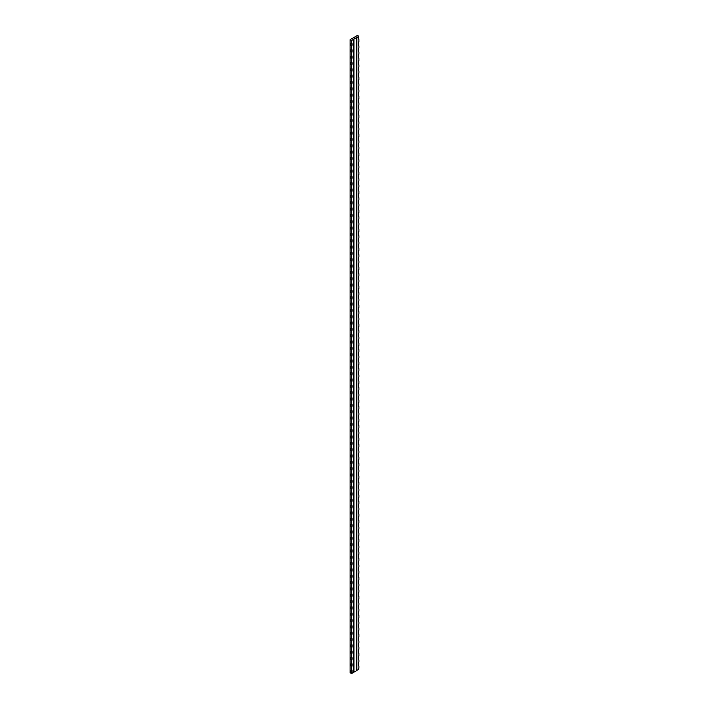 <?xml version="1.0" encoding="UTF-8"?>
<svg xmlns="http://www.w3.org/2000/svg" width="709" height="709" viewBox="0 0 709 709"><rect width="100%" height="100%" fill="white"/><g stroke="black" fill="none" stroke-linecap="round" stroke-linejoin="round"><path stroke-width="1.06" d="M353.951 39.146L353.951 672.176L356.512 670.705L356.512 37.666L353.587 39.146L353.587 672.389L351.575 673.55A4.697 2.712 60 0 1 351.575 669.331L351.575 667.222A4.697 2.712 60 0 1 351.575 663.004L351.575 660.885A4.697 2.712 60 0 1 351.575 656.667L351.575 654.558A4.697 2.712 60 0 1 351.575 650.339L351.575 648.23A4.697 2.712 60 0 1 351.575 644.011L351.575 641.902A4.697 2.712 60 0 1 351.575 637.675L351.575 635.565A4.697 2.712 60 0 1 351.575 631.347L351.575 629.237A4.697 2.712 60 0 1 351.575 625.019L351.575 622.91A4.697 2.712 60 0 1 351.575 618.691L351.575 616.573A4.697 2.712 60 0 1 351.575 612.354L351.575 610.245A4.697 2.712 60 0 1 351.575 606.027L351.575 603.917A4.697 2.712 60 0 1 351.575 599.699L351.575 597.59A4.697 2.712 60 0 1 351.575 593.362L351.575 591.253A4.697 2.712 60 0 1 351.575 587.034L351.575 584.925A4.697 2.712 60 0 1 351.575 580.706L351.575 578.597A4.697 2.712 60 0 1 351.575 574.379L351.575 572.26A4.697 2.712 60 0 1 351.575 568.042L351.575 565.933A4.697 2.712 60 0 1 351.575 561.714L351.575 559.605A4.697 2.712 60 0 1 351.575 555.386L351.575 553.277A4.697 2.712 60 0 1 351.575 549.05L351.575 546.94A4.697 2.712 60 0 1 351.575 542.722L351.575 540.612A4.697 2.712 60 0 1 351.575 536.394L351.575 534.285A4.697 2.712 60 0 1 351.575 530.066L351.575 527.948A4.697 2.712 60 0 1 351.575 523.729L351.575 521.62A4.697 2.712 60 0 1 351.575 517.402L351.575 515.292A4.697 2.712 60 0 1 351.575 511.074L351.575 508.965A4.697 2.712 60 0 1 351.575 504.737L351.575 502.628A4.697 2.712 60 0 1 351.575 498.409L351.575 496.3A4.697 2.712 60 0 1 351.575 492.081L351.575 489.972A4.697 2.712 60 0 1 351.575 485.754L351.575 483.635A4.697 2.712 60 0 1 351.575 479.417L351.575 477.308A4.697 2.712 60 0 1 351.575 473.089L351.575 470.98A4.697 2.712 60 0 1 351.575 466.761L351.575 464.652A4.697 2.712 60 0 1 351.575 460.425L351.575 458.315A4.697 2.712 60 0 1 351.575 454.097L351.575 451.988A4.697 2.712 60 0 1 351.575 447.769L351.575 445.66A4.697 2.712 60 0 1 351.575 441.441L351.575 439.323A4.697 2.712 60 0 1 351.575 435.104L351.575 432.995A4.697 2.712 60 0 1 351.575 428.777L351.575 426.667A4.697 2.712 60 0 1 351.575 422.449L351.575 420.34A4.697 2.712 60 0 1 351.575 416.112L351.575 414.003A4.697 2.712 60 0 1 351.575 409.784L351.575 407.675A4.697 2.712 60 0 1 351.575 403.456L351.575 401.347A4.697 2.712 60 0 1 351.575 397.129L351.575 395.01A4.697 2.712 60 0 1 351.575 390.792L351.575 388.683A4.697 2.712 60 0 1 351.575 384.464L351.575 382.355A4.697 2.712 60 0 1 351.575 378.136L351.575 376.027A4.697 2.712 60 0 1 351.575 371.8L351.575 369.69A4.697 2.712 60 0 1 351.575 365.472L351.575 363.363A4.697 2.712 60 0 1 351.575 359.144L351.575 357.035A4.697 2.712 60 0 1 351.575 352.816L351.575 350.698A4.697 2.712 60 0 1 351.575 346.479L351.575 344.37A4.697 2.712 60 0 1 351.575 340.152L351.575 338.042A4.697 2.712 60 0 1 351.575 333.824L351.575 331.715A4.697 2.712 60 0 1 351.575 327.487L351.575 325.378A4.697 2.712 60 0 1 351.575 321.159L351.575 319.05A4.697 2.712 60 0 1 351.575 314.831L351.575 312.722A4.697 2.712 60 0 1 351.575 308.504L351.575 306.385A4.697 2.712 60 0 1 351.575 302.167L351.575 300.058A4.697 2.712 60 0 1 351.575 295.839L351.575 293.73A4.697 2.712 60 0 1 351.575 289.511L351.575 287.402A4.697 2.712 60 0 1 351.575 283.175L351.575 281.065A4.697 2.712 60 0 1 351.575 276.847L351.575 274.738A4.697 2.712 60 0 1 351.575 270.519L351.575 268.41A4.697 2.712 60 0 1 351.575 264.191L351.575 262.073A4.697 2.712 60 0 1 351.575 257.854L351.575 255.745A4.697 2.712 60 0 1 351.575 251.527L351.575 249.417A4.697 2.712 60 0 1 351.575 245.199L351.575 243.09A4.697 2.712 60 0 1 351.575 238.862L351.575 236.753A4.697 2.712 60 0 1 351.575 232.534L351.575 230.425A4.697 2.712 60 0 1 351.575 226.206L351.575 224.097A4.697 2.712 60 0 1 351.575 219.879L351.575 217.76A4.697 2.712 60 0 1 351.575 213.542L351.575 211.433A4.697 2.712 60 0 1 351.575 207.214L351.575 205.105A4.697 2.712 60 0 1 351.575 200.886L351.575 198.777A4.697 2.712 60 0 1 351.575 194.55L351.575 192.44A4.697 2.712 60 0 1 351.575 188.222L351.575 186.112A4.697 2.712 60 0 1 351.575 181.894L351.575 179.785A4.697 2.712 60 0 1 351.575 175.566L351.575 173.448A4.697 2.712 60 0 1 351.575 169.229L351.575 167.12A4.697 2.712 60 0 1 351.575 162.902L351.575 160.792A4.697 2.712 60 0 1 351.575 156.574L351.575 154.465A4.697 2.712 60 0 1 351.575 150.237L351.575 148.128A4.697 2.712 60 0 1 351.575 143.909L351.575 141.8A4.697 2.712 60 0 1 351.575 137.581L351.575 135.472A4.697 2.712 60 0 1 351.575 131.254L351.575 129.135A4.697 2.712 60 0 1 351.575 124.917L351.575 122.808A4.697 2.712 60 0 1 351.575 118.589L351.575 116.48A4.697 2.712 60 0 1 351.575 112.261L351.575 110.152A4.697 2.712 60 0 1 351.575 105.925L351.575 103.815A4.697 2.712 60 0 1 351.575 99.597L351.575 97.487A4.697 2.712 60 0 1 351.575 93.269L351.575 91.16A4.697 2.712 60 0 1 351.575 86.941L351.575 84.823A4.697 2.712 60 0 1 351.575 80.604L351.575 78.495A4.697 2.712 60 0 1 351.575 74.277L351.575 72.167A4.697 2.712 60 0 1 351.575 67.949L351.575 65.84A4.697 2.712 60 0 1 351.575 61.612L351.575 59.503A4.697 2.712 60 0 1 351.575 55.284L351.575 53.175A4.697 2.712 60 0 1 351.575 48.956L351.575 46.847A4.697 2.712 60 0 1 351.575 42.629L351.575 40.51L353.587 39.349M358.373 36.469A4.697 2.712 -120 0 1 358.462 36.053L357.425 35.45L350.113 39.669L350.113 672.708L351.575 673.55A4.697 2.712 -60 0 0 351.575 669.331M356.512 670.492L358.462 669.571A4.697 2.712 -60 0 1 358.887 668.277L358.887 666.168A4.697 2.712 -60 0 1 358.887 661.94L358.887 659.831A4.697 2.712 -60 0 1 358.887 655.612L358.887 653.503A4.697 2.712 -60 0 1 358.887 649.284L358.887 647.175A4.697 2.712 -60 0 1 358.887 642.957L358.887 640.847A4.697 2.712 -60 0 1 358.887 636.62L358.887 634.511A4.697 2.712 -60 0 1 358.887 630.292L358.887 628.183A4.697 2.712 -60 0 1 358.887 623.964L358.887 621.855A4.697 2.712 -60 0 1 358.887 617.628L358.887 615.518A4.697 2.712 -60 0 1 358.887 611.3L358.887 609.191A4.697 2.712 -60 0 1 358.887 604.972L358.887 602.863A4.697 2.712 -60 0 1 358.887 598.644L358.887 596.535A4.697 2.712 -60 0 1 358.887 592.307L358.887 590.198A4.697 2.712 -60 0 1 358.887 585.98L358.887 583.87A4.697 2.712 -60 0 1 358.887 579.652L358.887 577.543A4.697 2.712 -60 0 1 358.887 573.315L358.887 571.206A4.697 2.712 -60 0 1 358.887 566.987L358.887 564.878A4.697 2.712 -60 0 1 358.887 560.659L358.887 558.55A4.697 2.712 -60 0 1 358.887 554.332L358.887 552.222A4.697 2.712 -60 0 1 358.887 547.995L358.887 545.886A4.697 2.712 -60 0 1 358.887 541.667L358.887 539.558A4.697 2.712 -60 0 1 358.887 535.339L358.887 533.23A4.697 2.712 -60 0 1 358.887 529.003L358.887 526.893A4.697 2.712 -60 0 1 358.887 522.675L358.887 520.566A4.697 2.712 -60 0 1 358.887 516.347L358.887 514.238A4.697 2.712 -60 0 1 358.887 510.019L358.887 507.91A4.697 2.712 -60 0 1 358.887 503.682L358.887 501.573A4.697 2.712 -60 0 1 358.887 497.355L358.887 495.245A4.697 2.712 -60 0 1 358.887 491.027L358.887 488.918A4.697 2.712 -60 0 1 358.887 484.69L358.887 482.581A4.697 2.712 -60 0 1 358.887 478.362L358.887 476.253A4.697 2.712 -60 0 1 358.887 472.034L358.887 469.925A4.697 2.712 -60 0 1 358.887 465.707L358.887 463.597A4.697 2.712 -60 0 1 358.887 459.37L358.887 457.261A4.697 2.712 -60 0 1 358.887 453.042L358.887 450.933A4.697 2.712 -60 0 1 358.887 446.714L358.887 444.605A4.697 2.712 -60 0 1 358.887 440.378L358.887 438.268A4.697 2.712 -60 0 1 358.887 434.05L358.887 431.941A4.697 2.712 -60 0 1 358.887 427.722L358.887 425.613A4.697 2.712 -60 0 1 358.887 421.394L358.887 419.285A4.697 2.712 -60 0 1 358.887 415.057L358.887 412.948A4.697 2.712 -60 0 1 358.887 408.73L358.887 406.62A4.697 2.712 -60 0 1 358.887 402.402L358.887 400.293A4.697 2.712 -60 0 1 358.887 396.065L358.887 393.956A4.697 2.712 -60 0 1 358.887 389.737L358.887 387.628A4.697 2.712 -60 0 1 358.887 383.409L358.887 381.3A4.697 2.712 -60 0 1 358.887 377.082L358.887 374.972A4.697 2.712 -60 0 1 358.887 370.745L358.887 368.636A4.697 2.712 -60 0 1 358.887 364.417L358.887 362.308A4.697 2.712 -60 0 1 358.887 358.089L358.887 355.98A4.697 2.712 -60 0 1 358.887 351.753L358.887 349.643A4.697 2.712 -60 0 1 358.887 345.425L358.887 343.316A4.697 2.712 -60 0 1 358.887 339.097L358.887 336.988A4.697 2.712 -60 0 1 358.887 332.769L358.887 330.66A4.697 2.712 -60 0 1 358.887 326.432L358.887 324.323A4.697 2.712 -60 0 1 358.887 320.105L358.887 317.995A4.697 2.712 -60 0 1 358.887 313.777L358.887 311.668A4.697 2.712 -60 0 1 358.887 307.44L358.887 305.331A4.697 2.712 -60 0 1 358.887 301.112L358.887 299.003A4.697 2.712 -60 0 1 358.887 294.784L358.887 292.675A4.697 2.712 -60 0 1 358.887 288.457L358.887 286.347A4.697 2.712 -60 0 1 358.887 282.12L358.887 280.011A4.697 2.712 -60 0 1 358.887 275.792L358.887 273.683A4.697 2.712 -60 0 1 358.887 269.464L358.887 267.355A4.697 2.712 -60 0 1 358.887 263.128L358.887 261.018A4.697 2.712 -60 0 1 358.887 256.8L358.887 254.691A4.697 2.712 -60 0 1 358.887 250.472L358.887 248.363A4.697 2.712 -60 0 1 358.887 244.144L358.887 242.035A4.697 2.712 -60 0 1 358.887 237.807L358.887 235.698A4.697 2.712 -60 0 1 358.887 231.48L358.887 229.37A4.697 2.712 -60 0 1 358.887 225.152L358.887 223.043A4.697 2.712 -60 0 1 358.887 218.815L358.887 216.706A4.697 2.712 -60 0 1 358.887 212.487L358.887 210.378A4.697 2.712 -60 0 1 358.887 206.159L358.887 204.05A4.697 2.712 -60 0 1 358.887 199.832L358.887 197.722A4.697 2.712 -60 0 1 358.887 193.495L358.887 191.386A4.697 2.712 -60 0 1 358.887 187.167L358.887 185.058A4.697 2.712 -60 0 1 358.887 180.839L358.887 178.73A4.697 2.712 -60 0 1 358.887 174.503L358.887 172.393A4.697 2.712 -60 0 1 358.887 168.175L358.887 166.066A4.697 2.712 -60 0 1 358.887 161.847L358.887 159.738A4.697 2.712 -60 0 1 358.887 155.519L358.887 153.41A4.697 2.712 -60 0 1 358.887 149.182L358.887 147.073A4.697 2.712 -60 0 1 358.887 142.855L358.887 140.745A4.697 2.712 -60 0 1 358.887 136.527L358.887 134.418A4.697 2.712 -60 0 1 358.887 130.19L358.887 128.081A4.697 2.712 -60 0 1 358.887 123.862L358.887 121.753A4.697 2.712 -60 0 1 358.887 117.534L358.887 115.425A4.697 2.712 -60 0 1 358.887 111.207L358.887 109.097A4.697 2.712 -60 0 1 358.887 104.87L358.887 102.761A4.697 2.712 -60 0 1 358.887 98.542L358.887 96.433A4.697 2.712 -60 0 1 358.887 92.214L358.887 90.105A4.697 2.712 -60 0 1 358.887 85.878L358.887 83.768A4.697 2.712 -60 0 1 358.887 79.55L358.887 77.441A4.697 2.712 -60 0 1 358.887 73.222L358.887 71.113A4.697 2.712 -60 0 1 358.887 66.894L358.887 64.785A4.697 2.712 -60 0 1 358.887 60.557L358.887 58.448A4.697 2.712 -60 0 1 358.887 54.23L358.887 52.12A4.697 2.712 -60 0 1 358.887 47.902L358.887 45.793A4.697 2.712 -60 0 1 358.887 41.565L358.887 39.456A4.697 2.712 -60 0 1 358.462 36.54L356.512 37.666M356.875 670.492L356.875 37.453M358.364 36.593A4.697 2.712 -120 0 0 358.887 39.456M358.887 41.565A4.697 2.712 -120 0 0 358.887 45.793M358.887 47.902A4.697 2.712 -120 0 0 358.887 52.12M358.887 54.23A4.697 2.712 -120 0 0 358.887 58.448M358.887 60.557A4.697 2.712 -120 0 0 358.887 64.785M358.887 73.222A4.697 2.712 -120 0 0 358.887 77.441M358.887 79.55A4.697 2.712 -120 0 0 358.887 83.768M358.887 92.214A4.697 2.712 -120 0 0 358.887 96.433M358.887 98.542A4.697 2.712 -120 0 0 358.887 102.761M358.887 104.87A4.697 2.712 -120 0 0 358.887 109.097M358.887 130.19A4.697 2.712 -120 0 0 358.887 134.418M358.887 136.527A4.697 2.712 -120 0 0 358.887 140.745M358.887 142.855A4.697 2.712 -120 0 0 358.887 147.073M358.887 149.182A4.697 2.712 -120 0 0 358.887 153.41M358.887 155.519A4.697 2.712 -120 0 0 358.887 159.738M358.887 161.847A4.697 2.712 -120 0 0 358.887 166.066M358.887 168.175A4.697 2.712 -120 0 0 358.887 172.393M358.887 174.503A4.697 2.712 -120 0 0 358.887 178.73M358.887 180.839A4.697 2.712 -120 0 0 358.887 185.058M358.887 187.167A4.697 2.712 -120 0 0 358.887 191.386M358.887 193.495A4.697 2.712 -120 0 0 358.887 197.722M358.887 199.832A4.697 2.712 -120 0 0 358.887 204.05M358.887 206.159A4.697 2.712 -120 0 0 358.887 210.378M358.887 212.487A4.697 2.712 -120 0 0 358.887 216.706M358.887 218.815A4.697 2.712 -120 0 0 358.887 223.043M358.887 225.152A4.697 2.712 -120 0 0 358.887 229.37M358.887 231.48A4.697 2.712 -120 0 0 358.887 235.698M358.887 237.807A4.697 2.712 -120 0 0 358.887 242.035M358.887 244.144A4.697 2.712 -120 0 0 358.887 248.363M358.887 250.472A4.697 2.712 -120 0 0 358.887 254.691M358.887 256.8A4.697 2.712 -120 0 0 358.887 261.018M358.887 263.128A4.697 2.712 -120 0 0 358.887 267.355M358.887 269.464A4.697 2.712 -120 0 0 358.887 273.683M358.887 275.792A4.697 2.712 -120 0 0 358.887 280.011M358.887 282.12A4.697 2.712 -120 0 0 358.887 286.347M358.887 288.457A4.697 2.712 -120 0 0 358.887 292.675M358.887 294.784A4.697 2.712 -120 0 0 358.887 299.003M358.887 301.112A4.697 2.712 -120 0 0 358.887 305.331M358.887 307.44A4.697 2.712 -120 0 0 358.887 311.668M358.887 313.777A4.697 2.712 -120 0 0 358.887 317.995M358.887 320.105A4.697 2.712 -120 0 0 358.887 324.323M358.887 326.432A4.697 2.712 -120 0 0 358.887 330.66M358.887 332.769A4.697 2.712 -120 0 0 358.887 336.988M358.887 339.097A4.697 2.712 -120 0 0 358.887 343.316M358.887 345.425A4.697 2.712 -120 0 0 358.887 349.643M358.887 351.753A4.697 2.712 -120 0 0 358.887 355.98M358.887 358.089A4.697 2.712 -120 0 0 358.887 362.308M358.887 364.417A4.697 2.712 -120 0 0 358.887 368.636M358.887 370.745A4.697 2.712 -120 0 0 358.887 374.972M358.887 377.082A4.697 2.712 -120 0 0 358.887 381.3M358.887 383.409A4.697 2.712 -120 0 0 358.887 387.628M358.887 389.737A4.697 2.712 -120 0 0 358.887 393.956M358.887 396.065A4.697 2.712 -120 0 0 358.887 400.293M358.887 402.402A4.697 2.712 -120 0 0 358.887 406.62M358.887 408.73A4.697 2.712 -120 0 0 358.887 412.948M358.887 415.057A4.697 2.712 -120 0 0 358.887 419.285M358.887 421.394A4.697 2.712 -120 0 0 358.887 425.613M358.887 427.722A4.697 2.712 -120 0 0 358.887 431.941M358.887 434.05A4.697 2.712 -120 0 0 358.887 438.268M358.887 440.378A4.697 2.712 -120 0 0 358.887 444.605M358.887 446.714A4.697 2.712 -120 0 0 358.887 450.933M358.887 453.042A4.697 2.712 -120 0 0 358.887 457.261M358.887 459.37A4.697 2.712 -120 0 0 358.887 463.597M358.887 465.707A4.697 2.712 -120 0 0 358.887 469.925M358.887 472.034A4.697 2.712 -120 0 0 358.887 476.253M358.887 478.362A4.697 2.712 -120 0 0 358.887 482.581M358.887 484.69A4.697 2.712 -120 0 0 358.887 488.918M358.887 491.027A4.697 2.712 -120 0 0 358.887 495.245M358.887 497.355A4.697 2.712 -120 0 0 358.887 501.573M358.887 503.682A4.697 2.712 -120 0 0 358.887 507.91M358.887 510.019A4.697 2.712 -120 0 0 358.887 514.238M358.887 516.347A4.697 2.712 -120 0 0 358.887 520.566M358.887 522.675A4.697 2.712 -120 0 0 358.887 526.893M358.887 529.003A4.697 2.712 -120 0 0 358.887 533.23M358.887 535.339A4.697 2.712 -120 0 0 358.887 539.558M358.887 541.667A4.697 2.712 -120 0 0 358.887 545.886M358.887 547.995A4.697 2.712 -120 0 0 358.887 552.222M358.887 554.332A4.697 2.712 -120 0 0 358.887 558.55M358.887 560.659A4.697 2.712 -120 0 0 358.887 564.878M358.887 566.987A4.697 2.712 -120 0 0 358.887 571.206M358.887 573.315A4.697 2.712 -120 0 0 358.887 577.543M358.887 579.652A4.697 2.712 -120 0 0 358.887 583.87M358.887 585.98A4.697 2.712 -120 0 0 358.887 590.198M358.887 592.307A4.697 2.712 -120 0 0 358.887 596.535M358.887 598.644A4.697 2.712 -120 0 0 358.887 602.863M358.887 604.972A4.697 2.712 -120 0 0 358.887 609.191M358.887 617.628A4.697 2.712 -120 0 0 358.887 621.855M358.887 623.964A4.697 2.712 -120 0 0 358.887 628.183M358.887 630.292A4.697 2.712 -120 0 0 358.887 634.511M358.887 636.62A4.697 2.712 -120 0 0 358.887 640.847M358.887 642.957A4.697 2.712 -120 0 0 358.887 647.175M358.887 649.284A4.697 2.712 -120 0 0 358.887 653.503M358.887 655.612A4.697 2.712 -120 0 0 358.887 659.831M358.887 661.94A4.697 2.712 -120 0 0 358.887 666.168M351.575 42.629A4.697 2.712 -60 0 1 351.575 46.847M351.575 48.956A4.697 2.712 -60 0 1 351.575 53.175M351.575 55.284A4.697 2.712 -60 0 1 351.575 59.503M351.575 61.612A4.697 2.712 -60 0 1 351.575 65.84M351.575 67.949A4.697 2.712 -60 0 1 351.575 72.167M351.575 74.277A4.697 2.712 -60 0 1 351.575 78.495M351.575 80.604A4.697 2.712 -60 0 1 351.575 84.823M351.575 86.941A4.697 2.712 -60 0 1 351.575 91.16M351.575 93.269A4.697 2.712 -60 0 1 351.575 97.487M351.575 99.597A4.697 2.712 -60 0 1 351.575 103.815M351.575 105.925A4.697 2.712 -60 0 1 351.575 110.152M351.575 112.261A4.697 2.712 -60 0 1 351.575 116.48M351.575 118.589A4.697 2.712 -60 0 1 351.575 122.808M351.575 124.917A4.697 2.712 -60 0 1 351.575 129.135M351.575 131.254A4.697 2.712 -60 0 1 351.575 135.472M351.575 137.581A4.697 2.712 -60 0 1 351.575 141.8M351.575 143.909A4.697 2.712 -60 0 1 351.575 148.128M351.575 150.237A4.697 2.712 -60 0 1 351.575 154.465M351.575 156.574A4.697 2.712 -60 0 1 351.575 160.792M351.575 162.902A4.697 2.712 -60 0 1 351.575 167.12M351.575 169.229A4.697 2.712 -60 0 1 351.575 173.448M351.575 175.566A4.697 2.712 -60 0 1 351.575 179.785M351.575 181.894A4.697 2.712 -60 0 1 351.575 186.112M351.575 188.222A4.697 2.712 -60 0 1 351.575 192.44M351.575 194.55A4.697 2.712 -60 0 1 351.575 198.777M351.575 200.886A4.697 2.712 -60 0 1 351.575 205.105M351.575 207.214A4.697 2.712 -60 0 1 351.575 211.433M351.575 213.542A4.697 2.712 -60 0 1 351.575 217.76M351.575 219.879A4.697 2.712 -60 0 1 351.575 224.097M351.575 226.206A4.697 2.712 -60 0 1 351.575 230.425M351.575 232.534A4.697 2.712 -60 0 1 351.575 236.753M351.575 238.862A4.697 2.712 -60 0 1 351.575 243.09M351.575 245.199A4.697 2.712 -60 0 1 351.575 249.417M351.575 251.527A4.697 2.712 -60 0 1 351.575 255.745M351.575 257.854A4.697 2.712 -60 0 1 351.575 262.073M351.575 264.191A4.697 2.712 -60 0 1 351.575 268.41M351.575 270.519A4.697 2.712 -60 0 1 351.575 274.738M351.575 276.847A4.697 2.712 -60 0 1 351.575 281.065M351.575 283.175A4.697 2.712 -60 0 1 351.575 287.402M351.575 289.511A4.697 2.712 -60 0 1 351.575 293.73M351.575 295.839A4.697 2.712 -60 0 1 351.575 300.058M351.575 302.167A4.697 2.712 -60 0 1 351.575 306.385M351.575 308.504A4.697 2.712 -60 0 1 351.575 312.722M351.575 314.831A4.697 2.712 -60 0 1 351.575 319.05M351.575 321.159A4.697 2.712 -60 0 1 351.575 325.378M351.575 327.487A4.697 2.712 -60 0 1 351.575 331.715M351.575 333.824A4.697 2.712 -60 0 1 351.575 338.042M351.575 340.152A4.697 2.712 -60 0 1 351.575 344.37M351.575 346.479A4.697 2.712 -60 0 1 351.575 350.698M351.575 352.816A4.697 2.712 -60 0 1 351.575 357.035M351.575 359.144A4.697 2.712 -60 0 1 351.575 363.363M351.575 365.472A4.697 2.712 -60 0 1 351.575 369.69M351.575 371.8A4.697 2.712 -60 0 1 351.575 376.027M351.575 378.136A4.697 2.712 -60 0 1 351.575 382.355M351.575 384.464A4.697 2.712 -60 0 1 351.575 388.683M351.575 390.792A4.697 2.712 -60 0 1 351.575 395.01M351.575 397.129A4.697 2.712 -60 0 1 351.575 401.347M351.575 403.456A4.697 2.712 -60 0 1 351.575 407.675M351.575 409.784A4.697 2.712 -60 0 1 351.575 414.003M351.575 416.112A4.697 2.712 -60 0 1 351.575 420.34M351.575 422.449A4.697 2.712 -60 0 1 351.575 426.667M351.575 428.777A4.697 2.712 -60 0 1 351.575 432.995M351.575 435.104A4.697 2.712 -60 0 1 351.575 439.323M351.575 441.441A4.697 2.712 -60 0 1 351.575 445.66M351.575 447.769A4.697 2.712 -60 0 1 351.575 451.988M351.575 454.097A4.697 2.712 -60 0 1 351.575 458.315M351.575 460.425A4.697 2.712 -60 0 1 351.575 464.652M351.575 466.761A4.697 2.712 -60 0 1 351.575 470.98M351.575 473.089A4.697 2.712 -60 0 1 351.575 477.308M351.575 479.417A4.697 2.712 -60 0 1 351.575 483.635M351.575 485.754A4.697 2.712 -60 0 1 351.575 489.972M351.575 492.081A4.697 2.712 -60 0 1 351.575 496.3M351.575 498.409A4.697 2.712 -60 0 1 351.575 502.628M351.575 504.737A4.697 2.712 -60 0 1 351.575 508.965M351.575 511.074A4.697 2.712 -60 0 1 351.575 515.292M351.575 517.402A4.697 2.712 -60 0 1 351.575 521.62M351.575 523.729A4.697 2.712 -60 0 1 351.575 527.948M351.575 530.066A4.697 2.712 -60 0 1 351.575 534.285M351.575 536.394A4.697 2.712 -60 0 1 351.575 540.612M351.575 542.722A4.697 2.712 -60 0 1 351.575 546.94M351.575 549.05A4.697 2.712 -60 0 1 351.575 553.277M351.575 555.386A4.697 2.712 -60 0 1 351.575 559.605M351.575 561.714A4.697 2.712 -60 0 1 351.575 565.933M351.575 568.042A4.697 2.712 -60 0 1 351.575 572.26M351.575 574.379A4.697 2.712 -60 0 1 351.575 578.597M351.575 580.706A4.697 2.712 -60 0 1 351.575 584.925M351.575 587.034A4.697 2.712 -60 0 1 351.575 591.253M351.575 593.362A4.697 2.712 -60 0 1 351.575 597.59M351.575 599.699A4.697 2.712 -60 0 1 351.575 603.917M351.575 606.027A4.697 2.712 -60 0 1 351.575 610.245M351.575 612.354A4.697 2.712 -60 0 1 351.575 616.573M351.575 618.691A4.697 2.712 -60 0 1 351.575 622.91M351.575 625.019A4.697 2.712 -60 0 1 351.575 629.237M351.575 631.347A4.697 2.712 -60 0 1 351.575 635.565M351.575 637.675A4.697 2.712 -60 0 1 351.575 641.902M351.575 644.011A4.697 2.712 -60 0 1 351.575 648.23M351.575 650.339A4.697 2.712 -60 0 1 351.575 654.558M351.575 656.667A4.697 2.712 -60 0 1 351.575 660.885M351.575 663.004A4.697 2.712 -60 0 1 351.575 667.222M350.113 39.669L351.575 40.51M358.462 36.053L358.462 36.54"/></g></svg>
